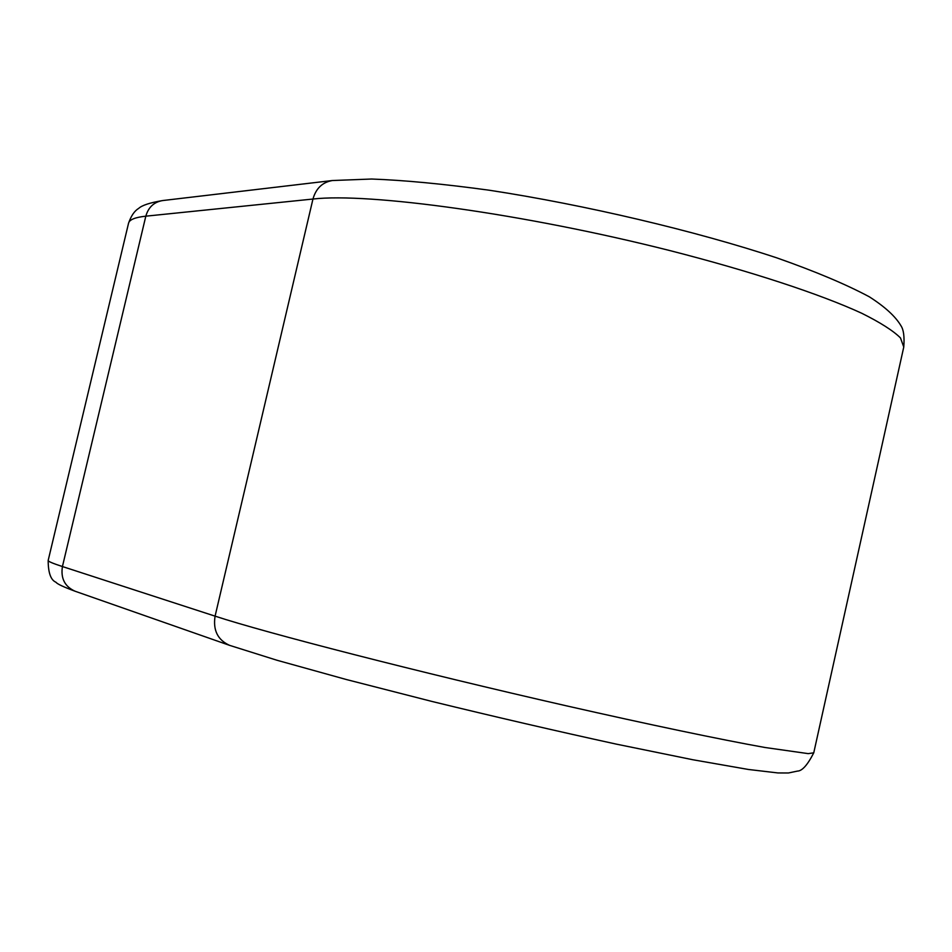 <?xml version="1.0" encoding="UTF-8"?>
<svg xmlns="http://www.w3.org/2000/svg" width="952" height="952" viewBox="0 0 952 952"><rect width="100%" height="100%" fill="white"/><g stroke="black" fill="none" stroke-linecap="round" stroke-linejoin="round"><path stroke-width="1.43" d="M75.077 591.228C64.796 586.599 60.583 578.364 62.427 566.547C52.693 563.37 47.945 561.335 48.171 560.466C48.207 572.83 50.801 580.089 55.966 582.243C57.132 583.957 63.498 586.956 75.077 591.228L229.551 645.337C217.71 639.958 212.891 630.224 215.081 616.146L62.427 566.547L145.823 216.175C135.124 217.33 129.377 219.662 128.556 223.185L48.171 560.466M903.769 347.016L900.473 337.924C893.214 330.725 880.303 322.514 861.762 313.267C820.148 294.12 751.128 271.344 669.863 250.578C524.35 213.736 368.531 192.53 312.958 199.039C315.969 188.413 322.43 182.249 332.343 180.535L371.661 179.024C404.303 180.225 443.561 183.962 489.411 190.245C584.587 204.787 695.424 230.872 777.32 258.04C815.447 271.475 846.114 284.398 869.307 296.798C884.991 306.818 895.57 316.516 901.044 325.882C903.65 329.844 904.555 336.889 903.769 347.016L813.758 752.818L808.224 753.627L765.003 747.498C720.497 739.525 649.026 724.591 566.5 705.848C418.785 672.231 265.667 632.806 215.081 616.146L312.958 199.039L145.823 216.175C148.393 207.238 153.998 202.038 162.613 200.563C149.892 202.705 141.884 205.346 138.587 208.476C134.482 210.916 131.138 215.818 128.556 223.185M332.343 180.535L162.613 200.563M813.758 752.818C807.582 764.932 802.143 771.025 797.455 771.096L788.458 772.976L778.01 772.953L748.379 769.466L692.973 759.767L615.896 744.036C556.265 731.005 495.004 716.82 432.137 701.493L346.266 679.502L276.913 660.236L229.551 645.337"/></g></svg>
